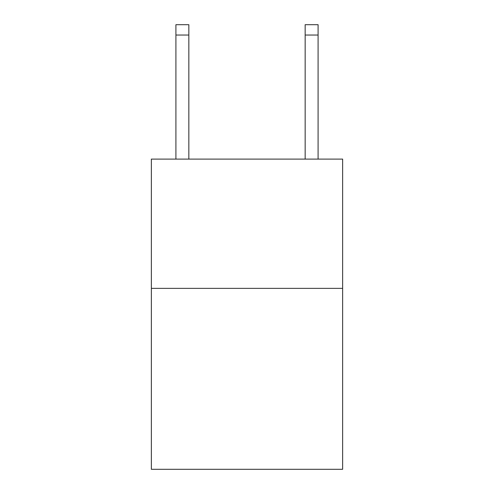 <?xml version="1.0" encoding="UTF-8"?>
<svg xmlns="http://www.w3.org/2000/svg" width="494" height="494" viewBox="0 0 494 494"><rect width="100%" height="100%" fill="white"/><g stroke="black" fill="none" stroke-linecap="round" stroke-linejoin="round"><path stroke-width="0.74" d="M342.638 288.36L342.638 469.3L151.362 469.3L151.362 159.111L342.638 159.111L342.638 288.36L151.362 288.36M188.838 159.111L188.838 35.037L175.913 35.037L175.913 24.7L188.838 24.7L188.838 35.037M175.913 159.111L175.913 35.037M318.087 159.111L318.087 24.7L305.162 24.7L305.162 159.111M305.162 35.037L318.087 35.037"/></g></svg>
